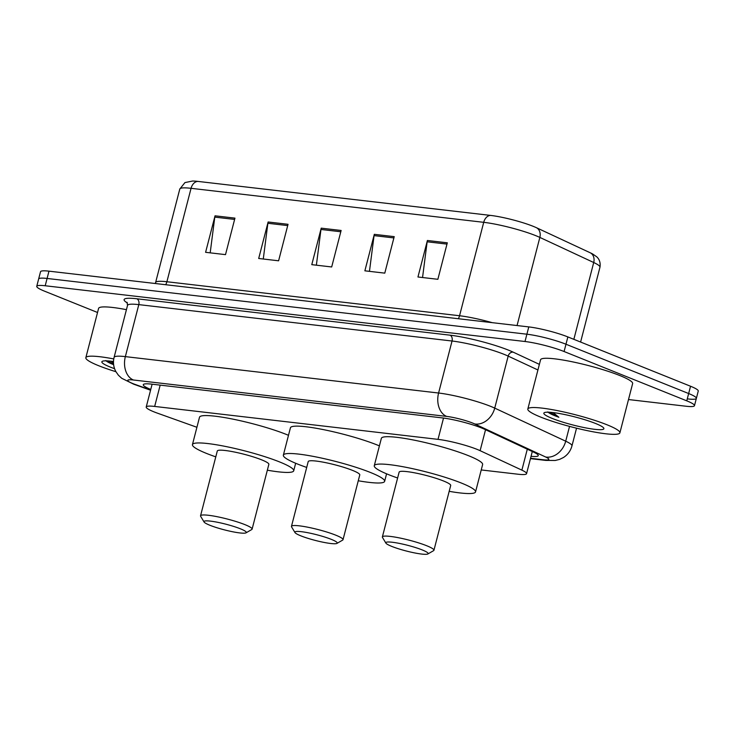 <?xml version="1.0" encoding="UTF-8"?>
<svg xmlns="http://www.w3.org/2000/svg" width="735" height="735" viewBox="0 0 735 735"><rect width="100%" height="100%" fill="white"/><g stroke="black" fill="none" stroke-linecap="round" stroke-linejoin="round"><path stroke-width="1.1" d="M481.232 469.95L518.111 474.231A28.527 3.822 -165.5 0 0 526.563 473.671A28.527 3.822 -165.5 0 0 521.878 470.143L480.12 450.684A28.527 3.822 -165.5 0 0 477.098 449.379A28.527 3.822 -165.5 0 0 438.014 439.365L154.672 406.437A28.527 3.822 -165.5 0 0 146.219 407.006A28.527 3.822 -165.5 0 0 157.566 413.208L196.916 427.283M531.047 456.325A28.527 3.822 -165.5 0 0 538.25 455.636A28.527 3.822 -165.5 0 0 533.564 452.108L484.503 429.24A28.527 3.822 -165.5 0 0 481.471 427.935A28.527 3.822 -165.5 0 0 442.396 417.921L151.732 384.148A28.527 3.822 -165.5 0 0 143.279 384.708A28.527 3.822 -165.5 0 0 150.758 389.44M97.534 312.485L44.458 291.143A28.527 3.822 14.5 0 1 36.75 286.319A28.527 3.822 14.5 0 1 45.203 285.759L525.001 341.509A28.527 3.822 14.5 0 1 564.085 351.523L686.766 400.841A28.527 3.822 14.5 0 1 694.474 405.665A28.527 3.822 14.5 0 1 686.021 406.235L628.508 399.546M36.75 286.319L38.633 279.015A28.527 3.822 14.5 0 1 47.086 278.455L526.894 334.204A28.527 3.822 14.5 0 1 565.968 344.228L688.649 393.537A28.527 3.822 14.5 0 1 696.367 398.37A28.527 3.822 14.5 0 1 687.914 398.93M197.917 181.407A9.509 6.771 96.6 0 0 191.054 188.316A38.036 5.099 -165.5 0 0 179.781 189.06L184.954 182.583L192.598 181.03A31.192 4.18 14.5 0 1 197.917 181.407L490.576 215.41A31.192 4.18 14.5 0 1 533.298 226.362A31.192 4.18 14.5 0 1 536.605 227.786L590.471 252.895A31.192 4.18 14.5 0 1 592.64 253.979L596.498 256.644C597.169 257.121 601.092 260.466 599.962 267.218A38.036 5.099 -165.5 0 0 593.715 262.514A9.509 7.635 -65 0 0 590.471 252.895M696.367 398.37L698.25 391.075A28.527 3.822 14.5 0 0 690.542 386.242L567.861 336.924A28.527 3.822 14.5 0 0 528.777 326.91L48.979 271.16A28.527 3.822 14.5 0 0 40.526 271.72L38.633 279.015A28.527 3.822 14.5 0 1 47.086 278.455L526.894 334.204A28.527 3.822 14.5 0 1 565.968 344.228L688.649 393.537A28.527 3.822 14.5 0 1 696.367 398.37L694.474 405.665M210.192 252.849L214.785 217.119A7.607 5.411 -83.4 0 1 215.043 215.814L205.598 252.316L225.507 254.632L234.952 218.13L215.043 215.814M263.277 259.014L267.88 223.284A7.607 5.411 -83.4 0 1 268.128 221.988L258.692 258.481L278.602 260.796L288.037 224.304L268.128 221.988M422.551 277.527L427.145 241.797A7.607 5.411 -83.4 0 1 427.402 240.492L417.958 276.994L437.867 279.3L447.312 242.807L427.402 240.492M369.457 271.353L374.06 235.623A7.607 5.411 -83.4 0 1 374.308 234.327L364.872 270.82L384.782 273.135L394.217 236.642L374.308 234.327M316.372 265.188L320.965 229.458A7.607 5.411 -83.4 0 1 321.223 228.153L311.778 264.655L331.687 266.961L341.132 230.468L321.223 228.153M540.675 417.085A47.545 6.367 14.5 0 1 527.822 409.037A47.545 6.367 14.5 0 1 557.378 410.617A47.545 6.367 14.5 0 1 607.037 424.793A47.545 6.367 14.5 0 1 619.89 432.841A47.545 6.367 14.5 0 1 590.343 431.261A47.545 6.367 14.5 0 1 540.675 417.085M527.822 409.037L540.565 359.764A47.545 6.367 14.5 0 1 570.121 361.354A47.545 6.367 14.5 0 1 619.78 375.53A47.545 6.367 14.5 0 1 632.633 383.578L619.89 432.841M595.497 423.452A31.008 4.153 14.5 0 1 603.747 428.092A31.008 4.153 14.5 0 1 586.484 428.036A31.008 4.153 14.5 0 1 552.224 418.426A31.008 4.153 14.5 0 1 544.258 412.702A31.008 4.153 14.5 0 1 565.031 414.604A31.008 4.153 14.5 0 1 595.497 423.452M547.786 411.912C548.742 412.951 551.149 414.246 555.035 415.817L558.83 417.25L553.124 412.574M549.844 412.271L558.83 417.25M391.718 546.381A21.875 2.931 14.5 0 1 385.893 543.119A21.875 2.931 14.5 0 1 398.076 543.156A21.875 2.931 14.5 0 1 422.239 549.936A21.875 2.931 14.5 0 1 427.862 553.97A21.875 2.931 14.5 0 1 413.199 552.628A21.875 2.931 14.5 0 1 391.718 546.381M385.893 543.119L382.494 537.46A26.625 3.565 14.5 0 1 382.375 536.927A26.625 3.565 14.5 0 1 398.93 537.818A26.625 3.565 14.5 0 1 426.741 545.756A26.625 3.565 14.5 0 1 433.935 550.267A26.625 3.565 14.5 0 1 433.577 550.671L427.862 553.97M433.935 550.267L450.693 485.486A26.625 3.565 -165.5 0 0 443.49 480.975A26.625 3.565 -165.5 0 0 415.679 473.037A26.625 3.565 -165.5 0 0 399.133 472.146L382.375 536.927M397.626 477.989A52.304 7.01 14.5 0 1 388.411 474.571A52.304 7.01 14.5 0 1 374.271 465.724A52.304 7.01 14.5 0 1 406.786 467.46A52.304 7.01 14.5 0 1 461.415 483.06A52.304 7.01 14.5 0 1 475.545 491.917A52.304 7.01 14.5 0 1 449.177 491.32M374.271 465.724L381.355 438.354A52.304 7.01 14.5 0 1 413.86 440.09A52.304 7.01 14.5 0 1 468.489 455.691A52.304 7.01 14.5 0 1 482.629 464.538L475.545 491.917M300.799 535.824A21.875 2.931 14.5 0 1 294.983 532.553A21.875 2.931 14.5 0 1 307.156 532.59A21.875 2.931 14.5 0 1 331.329 539.371A21.875 2.931 14.5 0 1 336.942 543.404A21.875 2.931 14.5 0 1 322.288 542.062A21.875 2.931 14.5 0 1 300.799 535.824M294.983 532.553L291.575 526.894A26.625 3.565 14.5 0 1 291.464 526.361A26.625 3.565 14.5 0 1 308.011 527.252A26.625 3.565 14.5 0 1 335.821 535.19A26.625 3.565 14.5 0 1 343.024 539.701A26.625 3.565 14.5 0 1 342.666 540.106L336.942 543.404M343.024 539.701L359.773 474.92A26.625 3.565 -165.5 0 0 352.579 470.409A26.625 3.565 -165.5 0 0 324.769 462.471A26.625 3.565 -165.5 0 0 308.213 461.589L291.464 526.361M306.706 467.423A52.304 7.01 14.5 0 1 297.491 464.015A52.304 7.01 14.5 0 1 283.352 455.158A52.304 7.01 14.5 0 1 315.866 456.894A52.304 7.01 14.5 0 1 370.495 472.495A52.304 7.01 14.5 0 1 384.635 481.351A52.304 7.01 14.5 0 1 358.267 480.763M283.352 455.158L290.435 427.788A52.304 7.01 14.5 0 1 322.941 429.525A52.304 7.01 14.5 0 1 377.569 445.125A52.304 7.01 14.5 0 1 379.407 445.879M209.879 525.259A21.875 2.931 14.5 0 1 204.064 521.988A21.875 2.931 14.5 0 1 216.237 522.025A21.875 2.931 14.5 0 1 240.409 528.805A21.875 2.931 14.5 0 1 246.023 532.838A21.875 2.931 14.5 0 1 231.369 531.497A21.875 2.931 14.5 0 1 209.879 525.259M204.064 521.988L200.664 516.328A26.625 3.565 14.5 0 1 200.545 515.805A26.625 3.565 14.5 0 1 217.091 516.687A26.625 3.565 14.5 0 1 244.902 524.625A26.625 3.565 14.5 0 1 252.105 529.136A26.625 3.565 14.5 0 1 251.747 529.54L246.023 532.838M252.105 529.136L268.854 464.355A26.625 3.565 -165.5 0 0 261.66 459.844A26.625 3.565 -165.5 0 0 233.849 451.906A26.625 3.565 -165.5 0 0 217.294 451.024L200.545 515.805M215.787 456.858A52.304 7.01 14.5 0 1 206.581 453.449A52.304 7.01 14.5 0 1 192.441 444.592A52.304 7.01 14.5 0 1 224.947 446.338A52.304 7.01 14.5 0 1 279.576 461.929A52.304 7.01 14.5 0 1 293.715 470.786A52.304 7.01 14.5 0 1 267.347 470.198M192.441 444.592L199.516 417.223A52.304 7.01 14.5 0 1 232.03 418.959A52.304 7.01 14.5 0 1 286.659 434.56A52.304 7.01 14.5 0 1 288.488 435.313M115.937 371.708A47.545 6.367 14.5 0 1 98.701 365.727A47.545 6.367 14.5 0 1 85.848 357.679A47.545 6.367 14.5 0 1 113.75 358.937M85.848 357.679L98.591 308.406A47.545 6.367 14.5 0 1 126.429 309.656M114.586 368.704A31.008 4.153 14.5 0 1 110.241 367.068A31.008 4.153 14.5 0 1 102.275 361.344A31.008 4.153 14.5 0 1 113.484 361.528M105.812 360.554C106.759 361.592 109.175 362.888 113.052 364.459L113.631 364.689M113.521 363.522L111.15 361.225M107.87 360.913L113.594 364.358M485.541 429.727L480.12 450.684M443.527 418.059L438.014 439.365M527.298 449.186L521.878 470.143M160.184 385.131L154.672 406.437M530.541 458.291L543.193 459.761A19.018 2.545 -165.5 0 0 545.701 457.032L474.718 423.957A19.018 2.545 -165.5 0 0 472.706 423.084A19.018 2.545 -165.5 0 0 446.65 416.405L133.421 380.004A19.018 2.545 -165.5 0 0 132.925 383.606A19.018 2.545 -165.5 0 0 135.35 384.515L150.62 389.982M135.35 384.515A19.018 10.566 -70.3 0 1 133.66 384.175L121.679 378.259L118.372 375.181L115.864 371.579C113.475 367.077 112.878 362.337 114.09 357.375A38.036 5.099 14.5 0 1 125.354 356.622L438.593 393.023A38.036 5.099 14.5 0 1 490.695 406.381A38.036 5.099 14.5 0 1 494.728 408.118L508.179 356.108A38.036 5.099 -165.5 0 0 504.146 354.371A38.036 5.099 -165.5 0 0 452.043 341.012L138.805 304.621A38.036 5.099 -165.5 0 0 127.541 305.365L127.008 302.305M127.394 302.967A42.795 5.733 14.5 0 1 136.793 298.768L450.022 335.169A4.759 3.381 -83.4 0 1 452.043 341.012L438.593 393.023A19.018 13.533 96.6 0 0 446.65 416.405M450.022 335.169A42.795 5.733 14.5 0 1 508.638 350.2A42.795 5.733 14.5 0 1 513.177 352.148L539.38 364.358M686.766 400.841L690.542 386.242M564.085 351.523L567.861 336.924M525.001 341.509L528.777 326.91M45.203 285.759L48.979 271.16M474.718 423.957A19.018 15.27 -65 0 0 494.728 408.118L565.711 441.193L569.542 426.392M545.701 457.032A19.018 15.27 -65 0 0 565.711 441.193A38.036 5.099 14.5 0 1 571.959 445.897L576.543 428.183M537.928 369.971L508.179 356.108A4.759 3.813 115 0 1 513.177 352.148M133.421 380.004A19.018 13.533 96.6 0 1 125.354 356.622L138.805 304.621A4.759 3.381 -83.4 0 0 136.793 298.768M543.193 459.761A19.018 13.533 96.6 0 0 545.719 460.404L555.182 460.487L559.565 459.403L563.506 457.473C567.788 454.689 570.608 450.831 571.959 445.897M165.687 284.721A9.509 6.771 96.6 0 0 166.891 281.744L459.55 315.747A38.036 5.099 14.5 0 1 492.202 322.656M155.287 283.508L155.618 282.488A38.036 5.099 14.5 0 1 166.891 281.744L191.054 188.316L483.713 222.319A9.509 6.771 -83.4 0 1 490.576 215.41M573.851 339.34L593.715 262.514L539.848 237.414A38.036 5.099 -165.5 0 0 535.815 235.678A38.036 5.099 -165.5 0 0 483.713 222.319L459.55 315.747A9.509 6.771 96.6 0 1 458.346 318.724M536.605 227.786A9.509 7.635 -65 0 1 539.848 237.414L517.054 325.55M320.965 229.458L340.792 231.755M374.06 235.623L393.887 237.929M427.145 241.797L446.972 244.094M267.88 223.284L287.707 225.59M214.785 217.119L234.612 219.425M532.296 451.51L526.563 473.671M152.117 384.194L146.219 407.006M114.09 357.375L127.541 305.365M530.449 458.631L545.719 460.404M133.66 384.175L150.556 390.221M179.781 189.06L155.618 282.488M599.962 267.218L580.604 342.051M384.635 481.351L386.573 473.827M293.715 470.786L295.663 463.261"/></g></svg>
